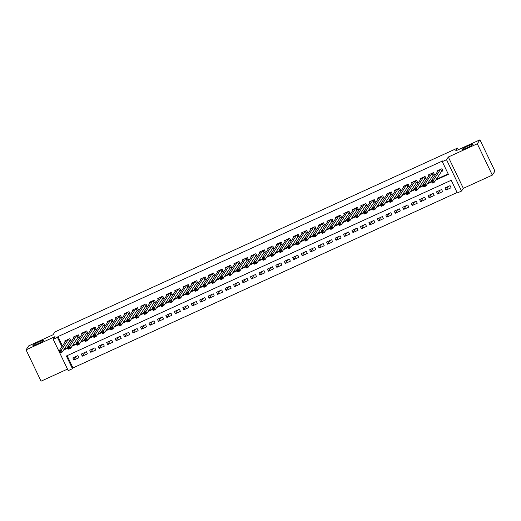 <?xml version="1.0" encoding="UTF-8"?>
<svg xmlns="http://www.w3.org/2000/svg" width="521" height="521" viewBox="0 0 521 521"><rect width="100%" height="100%" fill="white"/><g stroke="black" fill="none" stroke-linecap="round" stroke-linejoin="round"><path stroke-width="0.78" d="M43.784 340.376A6.044 0.632 154.4 0 1 38.163 343.639A6.044 0.632 154.4 0 1 32.921 345.456A6.044 0.632 154.4 0 1 32.953 345.319A6.044 0.632 154.4 0 1 38.574 342.05A6.044 0.632 154.4 0 1 43.816 340.239A6.044 0.632 154.4 0 1 43.784 340.376M473.035 144.356A6.044 0.632 154.4 0 1 467.422 147.619A6.044 0.632 154.4 0 1 462.173 149.436A6.044 0.632 154.4 0 1 462.212 149.299A6.044 0.632 154.4 0 1 467.825 146.03A6.044 0.632 154.4 0 1 473.068 144.213A6.044 0.632 154.4 0 1 473.035 144.356M67.118 355.667L72.986 367.917L72.458 368.712L68.231 370.639L53.22 339.314L57.447 337.38L61.927 346.726M458.311 149.703L457.529 148.075L54.92 331.929L53.012 334.782L28.694 345.885L26.05 349.852L41.061 381.177L67.496 369.102M457.529 148.075L455.621 150.927L479.939 139.823L494.95 171.149L492.306 175.115L477.295 143.783L448.327 157.016L446.523 159.706L461.534 191.038L457.308 192.965L451.219 180.266L66.375 356.012L72.458 368.712M448.327 157.016L463.332 188.341L492.306 175.115M463.332 188.341L461.534 191.038M72.986 367.917L457.093 192.516M479.939 139.823L477.295 143.783M69.332 341.463L70.817 340.793L69.801 338.676L64.728 340.988L65.158 341.887M77.792 337.601L79.27 336.924L78.261 334.808L73.181 337.126L73.611 338.025M86.252 333.74L87.73 333.062L86.714 330.946L81.641 333.264L82.071 334.163M94.711 329.878L96.19 329.2L95.174 327.084L90.1 329.402L90.53 330.301M103.165 326.016L104.649 325.338L103.633 323.222L98.56 325.54L98.99 326.439M111.624 322.154L113.103 321.477L112.093 319.36L107.013 321.678L107.443 322.577M120.084 318.292L121.562 317.615L120.546 315.498L115.473 317.817L115.903 318.715M128.544 314.43L130.022 313.753L129.006 311.636L123.933 313.955L124.363 314.853M136.997 310.568L138.482 309.891L137.466 307.774L132.393 310.093L132.822 310.985M145.457 306.706L146.935 306.029L145.926 303.912L140.852 306.231L141.276 307.123M153.916 302.838L155.395 302.167L154.385 300.05L149.306 302.369L149.735 303.261M162.376 298.976L163.855 298.305L162.839 296.189L157.765 298.5L158.195 299.399M170.829 295.114L172.314 294.443L171.298 292.327L166.225 294.639L166.655 295.537M179.289 291.252L180.774 290.575L179.758 288.458L174.685 290.777L175.115 291.675M187.749 287.39L189.227 286.713L188.218 284.596L183.138 286.915L183.568 287.813M196.209 283.528L197.687 282.851L196.671 280.734L191.598 283.053L192.028 283.952M204.668 279.666L206.147 278.989L205.131 276.872L200.057 279.191L200.487 280.09M213.122 275.804L214.606 275.127L213.59 273.011L208.517 275.329L208.947 276.228M221.581 271.942L223.06 271.265L222.05 269.149L216.97 271.467L217.4 272.366M230.041 268.081L231.519 267.403L230.503 265.287L225.43 267.605L225.86 268.497M238.501 264.219L239.979 263.541L238.963 261.425L233.89 263.743L234.32 264.635M246.954 260.357L248.439 259.679L247.423 257.563L242.35 259.881L242.779 260.774M255.414 256.488L256.892 255.818L255.883 253.701L250.803 256.013L251.233 256.912M263.873 252.626L265.352 251.956L264.336 249.839L259.263 252.151L259.692 253.05M272.333 248.764L273.812 248.087L272.796 245.971L267.722 248.289L268.152 249.188M280.786 244.903L282.271 244.225L281.255 242.109L276.182 244.427L276.612 245.326M289.246 241.041L290.725 240.363L289.715 238.247L284.635 240.565L285.065 241.464M297.706 237.179L299.184 236.501L298.168 234.385L293.095 236.703L293.525 237.602M306.166 233.317L307.644 232.64L306.628 230.523L301.555 232.841L301.985 233.74M314.619 229.455L316.104 228.778L315.088 226.661L310.015 228.98L310.444 229.878M323.079 225.593L324.557 224.916L323.548 222.799L318.474 225.118L318.898 226.01M331.538 221.731L333.017 221.054L332.007 218.937L326.928 221.256L327.357 222.148M339.998 217.869L341.476 217.192L340.46 215.075L335.387 217.394L335.817 218.286M348.451 214.001L349.936 213.33L348.92 211.213L343.847 213.532L344.277 214.424M356.911 210.139L358.396 209.468L357.38 207.351L352.307 209.663L352.737 210.562M365.371 206.277L366.849 205.606L365.84 203.483L360.76 205.802L361.19 206.7M373.831 202.415L375.309 201.738L374.293 199.621L369.22 201.94L369.649 202.838M382.29 198.553L383.769 197.876L382.753 195.759L377.679 198.078L378.109 198.976M390.743 194.691L392.228 194.014L391.212 191.897L386.139 194.216L386.569 195.115M399.203 190.829L400.682 190.152L399.672 188.035L394.592 190.354L395.022 191.253M407.663 186.967L409.141 186.29L408.125 184.174L403.052 186.492L403.482 187.391M416.123 183.105L417.601 182.428L416.585 180.312L411.512 182.63L411.942 183.529M424.576 179.244L426.061 178.566L425.045 176.45L419.972 178.768L420.401 179.66M433.036 175.382L434.514 174.704L433.505 172.588L428.425 174.906L428.855 175.798M448.49 186.381L446.015 190.093L451.088 187.775L450.072 185.658L444.999 187.977L446.015 190.093M440.037 190.243L437.555 193.955L442.629 191.637L441.613 189.52L436.539 191.839L437.555 193.955M431.577 194.105L429.096 197.817L434.169 195.499L433.159 193.382L428.08 195.701L429.096 197.817M423.117 197.967L420.636 201.679L425.716 199.361L424.7 197.244L419.626 199.563L420.636 201.679M414.657 201.829L412.183 205.541L417.256 203.223L416.24 201.106L411.167 203.424L412.183 205.541M406.204 205.691L403.723 209.403L408.796 207.084L407.78 204.968L402.707 207.286L403.723 209.403M397.744 209.553L395.263 213.265L400.336 210.946L399.327 208.83L394.247 211.148L395.263 213.265M389.285 213.415L386.803 217.127L391.883 214.815L390.867 212.698L385.794 215.01L386.803 217.127M380.825 217.277L378.35 220.989L383.423 218.677L382.407 216.56L377.334 218.872L378.35 220.989M372.372 221.145L369.89 224.857L374.964 222.539L373.948 220.422L368.875 222.741L369.89 224.857M363.912 225.007L361.431 228.719L366.504 226.401L365.495 224.284L360.415 226.602L361.431 228.719M355.452 228.869L352.971 232.581L358.051 230.262L357.035 228.146L351.962 230.464L352.971 232.581M346.993 232.731L344.518 236.443L349.591 234.124L348.575 232.008L343.502 234.326L344.518 236.443M338.539 236.593L336.058 240.305L341.131 237.986L340.115 235.87L335.042 238.188L336.058 240.305M330.08 240.455L327.598 244.167L332.672 241.848L331.662 239.732L326.582 242.05L327.598 244.167M321.62 244.316L319.139 248.029L324.218 245.71L323.202 243.594L318.129 245.912L319.139 248.029M313.16 248.178L310.685 251.89L315.759 249.572L314.743 247.455L309.669 249.774L310.685 251.89M304.7 252.04L302.226 255.752L307.299 253.434L306.283 251.317L301.21 253.636L302.226 255.752M296.247 255.902L293.766 259.614L298.839 257.296L297.83 255.179L292.75 257.498L293.766 259.614M287.787 259.764L285.306 263.476L290.379 261.164L289.37 259.048L284.297 261.36L285.306 263.476M279.328 263.633L276.846 267.345L281.926 265.026L280.91 262.91L275.837 265.222L276.846 267.345M270.868 267.494L268.393 271.207L273.466 268.888L272.45 266.772L267.377 269.09L268.393 271.207M262.415 271.356L259.933 275.068L265.007 272.75L263.991 270.633L258.917 272.952L259.933 275.068M253.955 275.218L251.474 278.93L256.547 276.612L255.537 274.495L250.458 276.814L251.474 278.93M245.495 279.08L243.014 282.792L248.094 280.474L247.078 278.357L242.005 280.676L243.014 282.792M237.035 282.942L234.561 286.654L239.634 284.336L238.618 282.219L233.545 284.538L234.561 286.654M228.582 286.804L226.101 290.516L231.174 288.198L230.158 286.081L225.085 288.4L226.101 290.516M220.123 290.666L217.641 294.378L222.714 292.06L221.705 289.943L216.625 292.261L217.641 294.378M211.663 294.528L209.181 298.24L214.261 295.921L213.245 293.805L208.172 296.123L209.181 298.24M203.203 298.39L200.728 302.102L205.802 299.783L204.786 297.667L199.712 299.985L200.728 302.102M194.75 302.252L192.269 305.964L197.342 303.652L196.326 301.535L191.253 303.847L192.269 305.964M186.29 306.114L183.809 309.826L188.882 307.514L187.873 305.397L182.793 307.709L183.809 309.826M177.83 309.982L175.349 313.694L180.429 311.376L179.413 309.259L174.34 311.578L175.349 313.694M169.371 313.844L166.896 317.556L171.969 315.238L170.953 313.121L165.88 315.439L166.896 317.556M160.917 317.706L158.436 321.418L163.509 319.099L162.493 316.983L157.42 319.301L158.436 321.418M152.458 321.568L149.976 325.28L155.05 322.961L154.04 320.845L148.96 323.163L149.976 325.28M143.998 325.43L141.517 329.142L146.596 326.823L145.58 324.707L140.507 327.025L141.517 329.142M135.538 329.292L133.063 333.004L138.137 330.685L137.121 328.569L132.047 330.887L133.063 333.004M127.078 333.153L124.604 336.866L129.677 334.547L128.661 332.431L123.588 334.749L124.604 336.866M118.625 337.015L116.144 340.727L121.217 338.409L120.208 336.292L115.128 338.611L116.144 340.727M110.165 340.877L107.684 344.589L112.757 342.271L111.748 340.154L106.675 342.473L107.684 344.589M101.706 344.739L99.224 348.451L104.304 346.133L103.288 344.016L98.215 346.335L99.224 348.451M93.246 348.601L90.771 352.313L95.844 350.001L94.829 347.885L89.755 350.197L90.771 352.313M84.793 352.47L82.311 356.182L87.385 353.863L86.369 351.747L81.296 354.065L82.311 356.182M77.916 355.609L72.836 357.927L73.852 360.044L78.925 357.725L77.916 355.609M435.758 180.103L448.379 174.34L442.296 161.64L442.824 160.846L57.981 336.592L62.455 345.931M64.129 349.259L67.828 347.572M72.588 345.397L76.287 343.71M81.042 341.535L84.747 339.848M89.501 337.673L93.207 335.98M97.961 333.811L101.66 332.118M106.421 329.949L110.12 328.256M114.874 326.087L118.58 324.394M123.334 322.225L127.039 320.532M131.793 318.364L135.493 316.67M140.253 314.502L143.952 312.808M148.706 310.633L152.412 308.946M157.166 306.771L160.872 305.085M165.626 302.909L169.332 301.223M174.086 299.047L177.785 297.361M182.545 295.186L186.244 293.492M190.999 291.324L194.704 289.63M199.458 287.462L203.164 285.769M207.918 283.6L211.617 281.907M216.378 279.738L220.077 278.045M224.831 275.876L228.537 274.183M233.291 272.014L236.996 270.321M241.751 268.152L245.45 266.459M250.21 264.284L253.909 262.597M258.663 260.422L262.369 258.735M267.123 256.56L270.829 254.873M275.583 252.698L279.282 251.011M284.043 248.836L287.742 247.143M292.496 244.974L296.202 243.281M300.956 241.112L304.661 239.419M309.415 237.25L313.114 235.557M317.875 233.388L321.574 231.695M326.328 229.527L330.034 227.833M334.788 225.665L338.494 223.971M343.248 221.796L346.953 220.109M351.708 217.934L355.407 216.248M360.167 214.072L363.866 212.386M368.621 210.21L372.326 208.524M377.08 206.349L380.786 204.655M385.54 202.487L389.239 200.793M394 198.625L397.699 196.931M402.453 194.763L406.159 193.07M410.913 190.901L414.618 189.208M419.372 187.039L423.072 185.346M427.832 183.177L431.531 181.484M436.285 179.315L448.164 173.89M441.495 171.52L442.974 170.842L441.958 168.726L436.885 171.044L437.314 171.937M53.22 339.314L55.018 336.618L26.05 349.852M57.981 336.592L57.447 337.38M442.296 161.64L446.523 159.706M63.601 350.053L68.049 348.021M72.054 346.191L76.502 344.16M80.514 342.33L84.962 340.298M88.974 338.468L93.422 336.436M97.434 334.606L101.882 332.574M105.887 330.744L110.335 328.712M114.346 326.875L118.795 324.85M122.806 323.013L127.254 320.982M131.266 319.152L135.714 317.12M139.719 315.29L144.167 313.258M148.179 311.428L152.627 309.396M156.639 307.566L161.087 305.534M165.098 303.704L169.546 301.672M173.552 299.842L178.006 297.81M182.011 295.98L186.459 293.948M190.471 292.118L194.919 290.086M198.931 288.256L203.379 286.224M207.391 284.394L211.839 282.362M215.844 280.526L220.292 278.501M224.304 276.664L228.752 274.632M232.763 272.802L237.211 270.77M241.223 268.94L245.671 266.908M249.676 265.078L254.124 263.046M258.136 261.216L262.584 259.184M266.596 257.354L271.044 255.323M275.055 253.493L279.503 251.461M283.509 249.631L287.957 247.599M291.968 245.769L296.416 243.737M300.428 241.907L304.876 239.875M308.888 238.038L313.336 236.013M317.341 234.176L321.789 232.145M325.801 230.315L330.249 228.283M334.261 226.453L338.709 224.421M342.72 222.591L347.168 220.559M351.174 218.729L355.628 216.697M359.633 214.867L364.081 212.835M368.093 211.005L372.541 208.973M376.553 207.143L381.001 205.111M385.012 203.281L389.461 201.249M393.466 199.419L397.914 197.387M401.925 195.557L406.373 193.525M410.385 191.689L414.833 189.664M418.845 187.827L423.293 185.795M427.298 183.965L431.746 181.933M76.333 356.331L73.852 360.044M442.811 170.504L441.58 171.389L434.416 182.116L432.3 183.086L431.284 180.969L438.363 170.367M432.085 181.516L431.284 180.969L433.4 179.999L434.416 182.116L433.335 181.979L432.931 181.132L432.085 181.516L432.489 182.363L433.335 181.979M440.479 169.397L432.931 181.132M432.3 183.086L432.489 182.363M434.358 174.366L433.12 175.251L425.957 185.977L423.84 186.948L422.824 184.831L429.91 174.229M423.625 185.378L422.824 184.831L424.941 183.861L425.957 185.977L424.882 185.841L424.472 184.994L423.625 185.378L424.035 186.225L424.882 185.841M432.02 173.265L424.472 184.994M423.84 186.948L424.035 186.225M425.898 178.228L424.661 179.113L417.497 189.846L415.38 190.81L414.371 188.693L421.45 178.091M415.172 189.24L414.371 188.693L416.481 187.729L417.497 189.846L416.422 189.703L416.018 188.856L415.172 189.24L415.576 190.087L416.422 189.703M423.566 177.127L416.018 188.856M415.38 190.81L415.576 190.087M417.438 182.09L416.207 182.975L409.037 193.708L406.927 194.672L405.911 192.555L412.99 181.953M406.712 193.109L405.911 192.555L408.028 191.591L409.037 193.708L407.963 193.565L407.559 192.718L406.712 193.109L407.116 193.955L407.963 193.565M415.107 180.989L407.559 192.718M406.927 194.672L407.116 193.955M408.978 185.958L407.748 186.837L400.584 197.57L398.467 198.534L397.451 196.417L404.53 185.815M398.252 196.971L397.451 196.417L399.568 195.453L400.584 197.57L399.503 197.426L399.099 196.58L398.252 196.971L398.656 197.817L399.503 197.426M406.647 184.851L399.099 196.58M398.467 198.534L398.656 197.817M400.525 189.82L399.288 190.699L392.124 201.432L390.008 202.395L388.992 200.279L396.077 189.677M389.793 200.832L388.992 200.279L391.108 199.315L392.124 201.432L391.05 201.288L390.639 200.442L389.793 200.832L390.203 201.679L391.05 201.288M398.187 188.713L390.639 200.442M390.008 202.395L390.203 201.679M392.066 193.682L390.828 194.567L383.664 205.294L381.548 206.257L380.538 204.141L387.617 193.538M381.339 204.694L380.538 204.141L382.648 203.177L383.664 205.294L382.59 205.157L382.18 204.31L381.339 204.694L381.743 205.541L382.59 205.157M389.734 192.575L382.18 204.31M381.548 206.257L381.743 205.541M383.606 197.544L382.375 198.429L375.205 209.155L373.095 210.119L372.079 208.003L379.158 197.4M372.88 208.556L372.079 208.003L374.195 207.039L375.205 209.155L374.13 209.019L373.726 208.172L372.88 208.556L373.283 209.403L374.13 209.019M381.274 196.437L373.726 208.172M373.095 210.119L373.283 209.403M375.146 201.406L373.915 202.291L366.745 213.017L364.635 213.981L363.619 211.865L370.698 201.262M364.42 212.418L363.619 211.865L365.735 210.901L366.745 213.017L365.67 212.881L365.267 212.034L364.42 212.418L364.824 213.265L365.67 212.881M372.815 200.298L365.267 212.034M364.635 213.981L364.824 213.265M366.693 205.267L365.455 206.153L358.292 216.879L356.175 217.843L355.159 215.727L362.245 205.131M355.96 216.28L355.159 215.727L357.276 214.763L358.292 216.879L357.211 216.743L356.807 215.896L355.96 216.28L356.371 217.127L357.211 216.743M364.355 204.16L356.807 215.896M356.175 217.843L356.371 217.127M358.233 209.129L356.996 210.015L349.832 220.741L347.715 221.712L346.706 219.595L353.785 208.993M347.507 220.142L346.706 219.595L348.816 218.625L349.832 220.741L348.757 220.604L348.347 219.758L347.507 220.142L347.911 220.989L348.757 220.604M355.902 208.022L348.347 219.758M347.715 221.712L347.911 220.989M349.773 212.991L348.536 213.877L341.372 224.603L339.256 225.573L338.246 223.457L345.325 212.855M339.047 224.004L338.246 223.457L340.356 222.487L341.372 224.603L340.298 224.466L339.894 223.62L339.047 224.004L339.451 224.851L340.298 224.466M347.442 211.884L339.894 223.62M339.256 225.573L339.451 224.851M341.314 216.853L340.083 217.739L332.912 228.465L330.802 229.435L329.786 227.319L336.866 216.716M330.588 227.866L329.786 227.319L331.903 226.348L332.912 228.465L331.838 228.328L331.434 227.482L330.588 227.866L330.991 228.712L331.838 228.328M338.982 215.753L331.434 227.482M330.802 229.435L330.991 228.712M332.86 220.715L331.623 221.601L324.459 232.333L322.343 233.297L321.327 231.181L328.412 220.578M322.128 231.728L321.327 231.181L323.443 230.217L324.459 232.333L323.378 232.19L322.974 231.344L322.128 231.728L322.538 232.574L323.378 232.19M330.522 219.615L322.974 231.344M322.343 233.297L322.538 232.574M324.401 224.577L323.163 225.463L316 236.195L313.883 237.159L312.867 235.043L319.953 224.44M313.668 235.596L312.867 235.043L314.984 234.079L316 236.195L314.925 236.052L314.515 235.205L313.668 235.596L314.078 236.443L314.925 236.052M322.063 223.476L314.515 235.205M313.883 237.159L314.078 236.443M315.941 228.439L314.704 229.325L307.54 240.057L305.423 241.021L304.414 238.905L311.493 228.302M305.215 239.458L304.414 238.905L306.524 237.941L307.54 240.057L306.465 239.914L306.061 239.067L305.215 239.458L305.619 240.305L306.465 239.914M313.609 227.338L306.061 239.067M305.423 241.021L305.619 240.305M307.481 232.307L306.25 233.187L299.08 243.919L296.97 244.883L295.954 242.766L303.033 232.164M296.755 243.32L295.954 242.766L298.071 241.803L299.08 243.919L298.005 243.776L297.602 242.929L296.755 243.32L297.159 244.167L298.005 243.776M305.15 231.2L297.602 242.929M296.97 244.883L297.159 244.167M299.028 236.169L297.791 237.055L290.627 247.781L288.51 248.745L287.494 246.628L294.58 236.026M288.295 247.182L287.494 246.628L289.611 245.665L290.627 247.781L289.546 247.638L289.142 246.791L288.295 247.182L288.699 248.029L289.546 247.638M296.69 235.062L289.142 246.791M288.51 248.745L288.699 248.029M290.568 240.031L289.331 240.917L282.167 251.643L280.051 252.607L279.035 250.49L286.12 239.888M279.836 251.044L279.035 250.49L281.151 249.526L282.167 251.643L281.093 251.506L280.682 250.66L279.836 251.044L280.246 251.89L281.093 251.506M288.23 238.924L280.682 250.66M280.051 252.607L280.246 251.89M282.108 243.893L280.871 244.779L273.707 255.505L271.591 256.469L270.581 254.352L277.66 243.75M271.382 254.906L270.581 254.352L272.691 253.388L273.707 255.505L272.633 255.368L272.229 254.522L271.382 254.906L271.786 255.752L272.633 255.368M279.777 242.786L272.229 254.522M271.591 256.469L271.786 255.752M273.649 247.755L272.418 248.641L265.248 259.367L263.138 260.331L262.122 258.214L269.201 247.618M262.923 258.768L262.122 258.214L264.238 257.25L265.248 259.367L264.173 259.23L263.769 258.383L262.923 258.768L263.326 259.614L264.173 259.23M271.317 246.648L263.769 258.383M263.138 260.331L263.326 259.614M265.189 251.617L263.958 252.503L256.794 263.229L254.678 264.199L253.662 262.076L260.741 251.48M254.463 262.63L253.662 262.076L255.778 261.112L256.794 263.229L255.713 263.092L255.31 262.245L254.463 262.63L254.867 263.476L255.713 263.092M262.858 250.51L255.31 262.245M254.678 264.199L254.867 263.476M256.736 255.479L255.498 256.365L248.335 267.091L246.218 268.061L245.202 265.944L252.288 255.342M246.003 266.491L245.202 265.944L247.319 264.974L248.335 267.091L247.26 266.954L246.85 266.107L246.003 266.491L246.413 267.338L247.26 266.954M254.398 254.372L246.85 266.107M246.218 268.061L246.413 267.338M248.276 259.341L247.039 260.226L239.875 270.953L237.758 271.923L236.749 269.806L243.828 259.204M237.55 270.353L236.749 269.806L238.859 268.836L239.875 270.953L238.8 270.816L238.397 269.969L237.55 270.353L237.954 271.2L238.8 270.816M245.945 258.24L238.397 269.969M237.758 271.923L237.954 271.2M239.816 263.203L238.585 264.088L231.415 274.814L229.305 275.785L228.289 273.668L235.368 263.066M229.09 274.215L228.289 273.668L230.406 272.698L231.415 274.814L230.341 274.678L229.937 273.831L229.09 274.215L229.494 275.062L230.341 274.678M237.485 262.102L229.937 273.831M229.305 275.785L229.494 275.062M231.357 267.065L230.126 267.95L222.962 278.683L220.845 279.647L219.829 277.53L226.909 266.928M220.63 278.077L219.829 277.53L221.946 276.566L222.962 278.683L221.881 278.54L221.477 277.693L220.63 278.077L221.034 278.93L221.881 278.54M229.025 265.964L221.477 277.693M220.845 279.647L221.034 278.93M222.903 270.927L221.666 271.812L214.502 282.545L212.386 283.509L211.37 281.392L218.455 270.79M212.171 281.946L211.37 281.392L213.486 280.428L214.502 282.545L213.428 282.402L213.017 281.555L212.171 281.946L212.581 282.792L213.428 282.402M220.565 269.826L213.017 281.555M212.386 283.509L212.581 282.792M214.444 274.795L213.206 275.674L206.042 286.407L203.926 287.371L202.916 285.254L209.996 274.652M203.718 285.808L202.916 285.254L205.027 284.29L206.042 286.407L204.968 286.263L204.558 285.417L203.718 285.808L204.121 286.654L204.968 286.263M212.112 273.688L204.558 285.417M203.926 287.371L204.121 286.654M205.984 278.657L204.753 279.543L197.583 290.269L195.473 291.232L194.457 289.116L201.536 278.514M195.258 289.669L194.457 289.116L196.573 288.152L197.583 290.269L196.508 290.125L196.104 289.279L195.258 289.669L195.662 290.516L196.508 290.125M203.652 277.55L196.104 289.279M195.473 291.232L195.662 290.516M197.524 282.519L196.293 283.404L189.123 294.131L187.013 295.094L185.997 292.978L193.076 282.375M186.798 293.531L185.997 292.978L188.114 292.014L189.123 294.131L188.048 293.994L187.645 293.147L186.798 293.531L187.202 294.378L188.048 293.994M195.193 281.412L187.645 293.147M187.013 295.094L187.202 294.378M189.071 286.381L187.834 287.266L180.67 297.992L178.553 298.956L177.537 296.84L184.623 286.237M178.338 297.393L177.537 296.84L179.654 295.876L180.67 297.992L179.589 297.856L179.185 297.009L178.338 297.393L178.749 298.24L179.589 297.856M186.733 285.274L179.185 297.009M178.553 298.956L178.749 298.24M180.611 290.243L179.374 291.128L172.21 301.854L170.093 302.818L169.084 300.702L176.163 290.099M169.885 301.255L169.084 300.702L171.194 299.738L172.21 301.854L171.135 301.718L170.725 300.871L169.885 301.255L170.289 302.102L171.135 301.718M178.28 289.135L170.725 300.871M170.093 302.818L170.289 302.102M172.151 294.105L170.914 294.99L163.75 305.716L161.634 306.68L160.624 304.564L167.703 293.968M161.425 305.117L160.624 304.564L162.734 303.6L163.75 305.716L162.676 305.58L162.272 304.733L161.425 305.117L161.829 305.964L162.676 305.58M169.82 292.997L162.272 304.733M161.634 306.68L161.829 305.964M163.692 297.966L162.461 298.852L155.291 309.578L153.181 310.549L152.165 308.432L159.244 297.83M152.966 308.979L152.165 308.432L154.281 307.462L155.291 309.578L154.216 309.441L153.812 308.595L152.966 308.979L153.369 309.826L154.216 309.441M161.36 296.859L153.812 308.595M153.181 310.549L153.369 309.826M155.238 301.828L154.001 302.714L146.837 313.44L144.721 314.41L143.705 312.294L150.79 301.692M144.506 312.841L143.705 312.294L145.821 311.324L146.837 313.44L145.756 313.303L145.352 312.457L144.506 312.841L144.916 313.688L145.756 313.303M152.9 300.721L145.352 312.457M144.721 314.41L144.916 313.688M146.779 305.69L145.541 306.576L138.378 317.302L136.261 318.272L135.245 316.156L142.331 305.553M136.046 316.703L135.245 316.156L137.362 315.185L138.378 317.302L137.303 317.165L136.893 316.319L136.046 316.703L136.456 317.55L137.303 317.165M144.441 304.59L136.893 316.319M136.261 318.272L136.456 317.55M138.319 309.552L137.082 310.438L129.918 321.17L127.801 322.134L126.792 320.018L133.871 309.415M127.593 320.565L126.792 320.018L128.902 319.054L129.918 321.17L128.843 321.027L128.44 320.181L127.593 320.565L127.997 321.411L128.843 321.027M135.988 308.452L128.44 320.181M127.801 322.134L127.997 321.411M129.859 313.414L128.628 314.3L121.458 325.032L119.348 325.996L118.332 323.88L125.411 313.277M119.133 324.433L118.332 323.88L120.449 322.916L121.458 325.032L120.384 324.889L119.98 324.042L119.133 324.433L119.537 325.28L120.384 324.889M127.528 312.313L119.98 324.042M119.348 325.996L119.537 325.28M121.406 317.282L120.169 318.162L113.005 328.894L110.888 329.858L109.872 327.742L116.958 317.139M110.673 328.295L109.872 327.742L111.989 326.778L113.005 328.894L111.924 328.751L111.52 327.904L110.673 328.295L111.077 329.142L111.924 328.751M119.068 316.175L111.52 327.904M110.888 329.858L111.077 329.142M112.946 321.144L111.709 322.024L104.545 332.756L102.429 333.72L101.413 331.603L108.498 321.001M102.214 332.157L101.413 331.603L103.529 330.64L104.545 332.756L103.471 332.613L103.06 331.766L102.214 332.157L102.624 333.004L103.471 332.613M110.608 320.037L103.06 331.766M102.429 333.72L102.624 333.004M104.487 325.006L103.249 325.892L96.085 336.618L93.969 337.582L92.959 335.465L100.039 324.863M93.76 336.019L92.959 335.465L95.069 334.502L96.085 336.618L95.011 336.481L94.607 335.628L93.76 336.019L94.164 336.866L95.011 336.481M102.155 323.899L94.607 335.628M93.969 337.582L94.164 336.866M96.027 328.868L94.796 329.754L87.626 340.48L85.516 341.444L84.5 339.327L91.579 328.725M85.301 339.881L84.5 339.327L86.616 338.363L87.626 340.48L86.551 340.343L86.147 339.497L85.301 339.881L85.704 340.727L86.551 340.343M93.695 327.761L86.147 339.497M85.516 341.444L85.704 340.727M87.567 332.73L86.336 333.616L79.172 344.342L77.056 345.306L76.04 343.189L83.119 332.587M76.841 343.743L76.04 343.189L78.157 342.225L79.172 344.342L78.091 344.205L77.688 343.359L76.841 343.743L77.245 344.589L78.091 344.205M85.236 331.623L77.688 343.359M77.056 345.306L77.245 344.589M79.114 336.592L77.876 337.478L70.713 348.204L68.596 349.168L67.58 347.051L74.666 336.455M68.381 347.605L67.58 347.051L69.697 346.087L70.713 348.204L69.638 348.067L69.228 347.22L68.381 347.605L68.792 348.451L69.638 348.067M76.776 335.485L69.228 347.22M68.596 349.168L68.792 348.451M70.654 340.454L69.417 341.34L62.253 352.066L60.136 353.036L59.127 350.913L66.206 340.317M59.928 351.467L59.127 350.913L61.237 349.949L62.253 352.066L61.178 351.929L60.775 351.082L59.928 351.467L60.332 352.313L61.178 351.929M68.323 339.347L60.775 351.082M60.136 353.036L60.332 352.313M440.714 169.292L441.678 171.305M440.597 169.345L441.58 171.389M432.261 173.154L433.225 175.167M432.143 173.206L433.12 175.251M423.801 177.016L424.765 179.029M423.684 177.068L424.661 179.113M415.341 180.878L416.305 182.891M415.224 180.93L416.207 182.975M406.881 184.74L407.845 186.752M406.764 184.792L407.748 186.837M398.428 188.602L399.392 190.614M398.311 188.661L399.288 190.699M389.968 192.464L390.932 194.476M389.851 192.523L390.828 194.567M381.509 196.332L382.473 198.338M381.392 196.384L382.375 198.429M373.049 200.194L374.013 202.2M372.932 200.246L373.915 202.291M364.596 204.056L365.553 206.062M364.479 204.108L365.455 206.153M356.136 207.918L357.1 209.93M356.019 207.97L356.996 210.015M347.676 211.78L348.64 213.792M347.559 211.832L348.536 213.877M339.217 215.642L340.18 217.654M339.099 215.694L340.083 217.739M330.763 219.504L331.721 221.516M330.646 219.556L331.623 221.601M322.304 223.366L323.267 225.378M322.186 223.418L323.163 225.463M313.844 227.228L314.808 229.24M313.727 227.28L314.704 229.325M305.384 231.09L306.348 233.102M305.267 231.148L306.25 233.187M296.924 234.951L297.888 236.964M296.814 235.01L297.791 237.055M288.471 238.82L289.435 240.826M288.354 238.872L289.331 240.917M280.011 242.682L280.975 244.688M279.894 242.734L280.871 244.779M271.552 246.544L272.516 248.55M271.434 246.596L272.418 248.641M263.092 250.406L264.056 252.418M262.975 250.458L263.958 252.503M254.639 254.268L255.603 256.28M254.522 254.32L255.498 256.365M246.179 258.129L247.143 260.142M246.062 258.182L247.039 260.226M237.719 261.991L238.683 264.004M237.602 262.043L238.585 264.088M229.26 265.853L230.223 267.866M229.142 265.905L230.126 267.95M220.806 269.715L221.77 271.728M220.689 269.767L221.666 271.812M212.347 273.577L213.31 275.589M212.229 273.629L213.206 275.674M203.887 277.439L204.851 279.451M203.77 277.498L204.753 279.543M195.427 281.301L196.391 283.313M195.31 281.36L196.293 283.404M186.974 285.169L187.931 287.175M186.857 285.221L187.834 287.266M178.514 289.031L179.478 291.037M178.397 289.083L179.374 291.128M170.054 292.893L171.018 294.899M169.937 292.945L170.914 294.99M161.595 296.755L162.559 298.767M161.477 296.807L162.461 298.852M153.141 300.617L154.099 302.629M153.024 300.669L154.001 302.714M144.682 304.479L145.646 306.491M144.564 304.531L145.541 306.576M136.222 308.341L137.186 310.353M136.105 308.393L137.082 310.438M127.762 312.203L128.726 314.215M127.645 312.255L128.628 314.3M119.302 316.065L120.266 318.077M119.192 316.117L120.169 318.162M110.849 319.927L111.813 321.939M110.732 319.985L111.709 322.024M102.39 323.788L103.353 325.801M102.272 323.847L103.249 325.892M93.93 327.657L94.894 329.663M93.813 327.709L94.796 329.754M85.47 331.519L86.434 333.525M85.353 331.571L86.336 333.616M77.017 335.381L77.981 337.387M76.9 335.433L77.876 337.478M68.557 339.243L69.521 341.255M68.44 339.295L69.417 341.34"/></g></svg>
